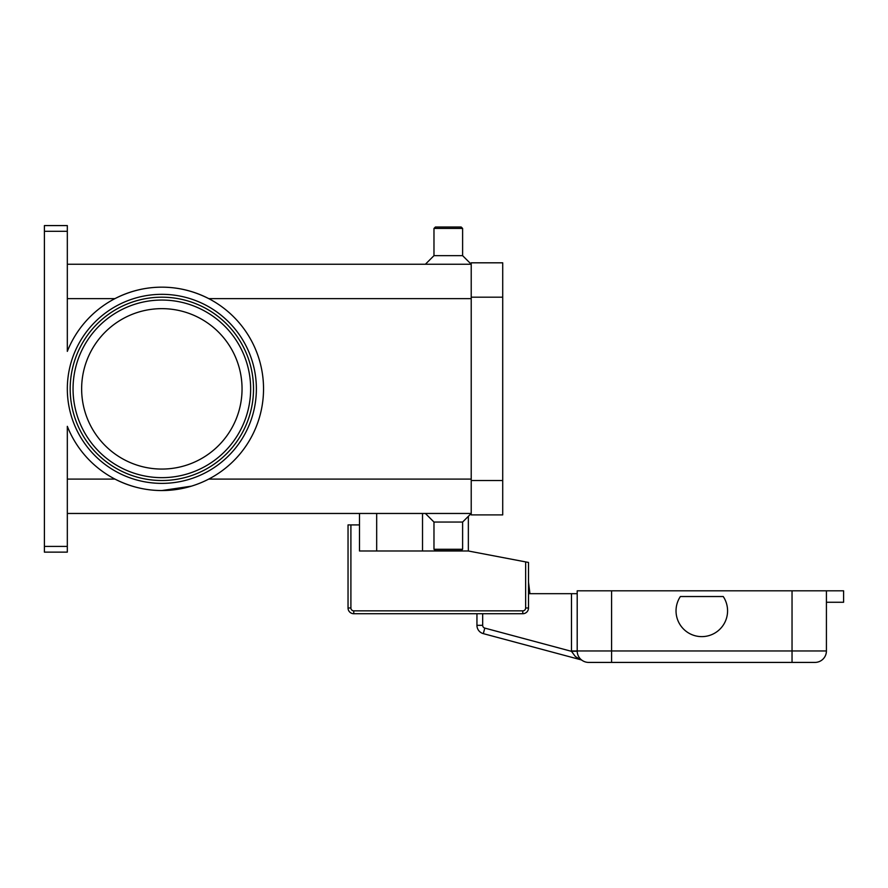 <?xml version="1.0" encoding="UTF-8"?>
<svg xmlns="http://www.w3.org/2000/svg" width="888" height="888" viewBox="0 0 888 888"><rect width="100%" height="100%" fill="white"/><g stroke="black" fill="none" stroke-linecap="round" stroke-linejoin="round"><path stroke-width="1.33" d="M253.513 388.855A91.664 91.664 0 0 1 161.849 480.519A91.664 91.664 0 0 1 70.185 388.855A91.664 91.664 0 0 1 161.849 297.191A91.664 91.664 0 0 1 253.513 388.855M44.4 546.409L44.4 231.313L67.322 231.313L67.322 351.371A101.687 101.687 0 0 1 263.536 388.855A101.687 101.687 0 0 1 67.322 426.34L67.322 546.409L44.4 546.409L44.4 552.136L67.322 552.136L67.322 546.409M191.364 486.169L161.849 490.553C145.599 490.542 129.97 486.724 114.952 479.087L67.322 479.087M67.322 298.623L114.952 298.623C129.97 290.986 145.599 287.168 161.849 287.168C178.088 287.168 193.717 290.986 208.736 298.623L471.217 298.623M67.322 231.313L67.322 225.585L44.4 225.585L44.4 231.313M462.615 228.449L433.977 228.449L435.409 227.017L461.183 227.017L462.615 228.449L462.615 255.655L471.217 264.247L67.322 264.247M433.977 228.449L433.977 255.655L425.385 264.247M462.615 522.055L462.615 549.272L433.977 549.272L433.977 522.055L462.615 522.055L471.217 513.464L67.322 513.464M433.977 522.055L425.385 513.464M462.615 549.272L461.183 550.704L435.409 550.704L433.977 549.272M242.047 388.855A80.209 80.209 0 0 0 161.849 308.647A80.209 80.209 0 0 0 81.641 388.855A80.209 80.209 0 0 0 161.849 469.064A80.209 80.209 0 0 0 242.047 388.855M462.615 255.655L433.977 255.655M471.217 297.191L471.217 514.896L502.719 514.896L502.719 262.815L471.217 262.815L471.217 297.191L502.719 297.191M468.353 516.328L468.353 550.993L525.641 561.904L525.641 607.991A2.864 2.864 0 0 1 522.777 610.855L353.768 610.855A2.864 2.864 0 0 1 350.904 607.991L350.904 524.919L359.496 524.919L359.496 513.464M468.353 550.993L359.496 550.993L359.496 524.919M350.904 524.919L348.041 524.919L348.041 607.991A5.728 5.728 0 0 0 353.768 613.719L522.777 613.719A5.728 5.728 0 0 0 528.504 607.991L528.504 562.448L525.641 561.904M376.679 550.993L376.679 513.464M577.2 593.672L571.472 593.672L571.472 650.96A17.183 17.183 0 0 0 571.472 651.326L484.793 628.094A2.864 2.864 0 0 1 482.672 625.33L476.945 625.33L476.945 613.719L353.768 613.719L353.768 610.855M582.095 660.35L582.262 660.461A11.455 11.455 0 0 0 588.655 662.415L814.951 662.415A11.455 11.455 0 0 0 826.417 650.96L611.577 650.96L611.577 662.415M826.417 602.264L843.6 602.264L843.6 590.809L577.2 590.809L577.2 650.96A11.455 11.455 0 0 0 580.552 659.063L580.73 659.185M571.472 650.96L577.2 650.96A11.455 11.455 0 0 0 580.552 659.063A11.455 11.455 0 0 1 577.2 651.204L571.472 651.326L575.391 656.565L580.541 659.684A5.728 5.728 0 0 1 582.262 660.461A11.455 11.455 0 0 0 588.655 662.415A11.455 11.455 0 0 1 580.552 659.063A11.455 11.455 0 0 0 588.655 662.415M484.793 628.094L483.316 633.632A8.591 8.591 0 0 1 476.945 625.33A8.591 8.591 0 0 0 483.316 633.632L580.541 659.684M528.504 593.672L571.472 593.672M814.951 662.415A11.455 11.455 0 0 0 823.054 659.063A11.455 11.455 0 0 1 814.951 662.415M723.243 596.536A25.785 25.785 0 0 1 687.479 632.289A25.785 25.785 0 0 1 680.375 596.536L723.243 596.536M528.504 582.029L529.936 593.672L528.504 582.029M826.417 590.809L826.417 650.96M250.649 388.855A88.8 88.8 0 0 0 161.849 300.055A88.8 88.8 0 0 0 73.049 388.855A88.8 88.8 0 0 0 161.849 477.655A88.8 88.8 0 0 0 250.649 388.855M67.322 388.855A94.528 94.528 0 0 0 161.849 483.383A94.528 94.528 0 0 0 256.377 388.855A94.528 94.528 0 0 0 161.849 294.328A94.528 94.528 0 0 0 67.322 388.855M422.522 550.993L422.522 513.464M471.217 479.087L208.736 479.087M471.217 480.519L502.719 480.519M348.041 607.991L350.904 607.991M525.641 607.991L528.504 607.991A5.728 5.728 0 0 1 522.777 613.719L522.777 610.855M482.672 625.33L482.672 613.719M611.577 590.809L611.577 650.96L577.2 650.96M792.041 662.415L792.041 590.809M577.2 651.204A11.455 11.455 0 0 0 580.552 659.063"/></g></svg>
